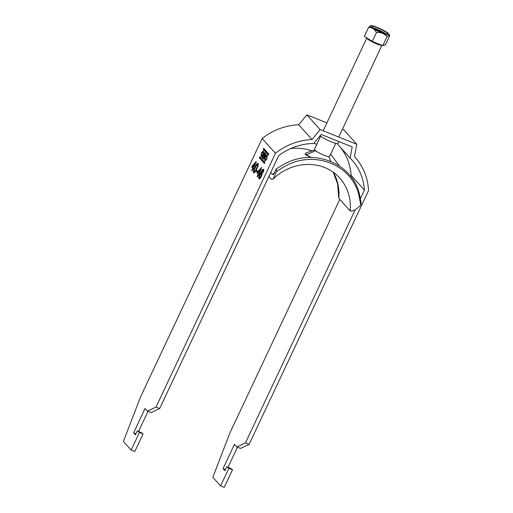 <?xml version="1.0" encoding="UTF-8"?>
<svg xmlns="http://www.w3.org/2000/svg" width="513" height="513" viewBox="0 0 513 513"><rect width="100%" height="100%" fill="white"/><g stroke="black" fill="none" stroke-linecap="round" stroke-linejoin="round"><path stroke-width="0.77" d="M320.638 136.189L314.45 149.334A8.381 1.315 25.2 0 0 314.732 149.976A8.381 1.315 25.2 0 0 322.831 154.708A8.381 1.315 25.2 0 0 329.615 156.471L335.803 143.319M370.668 26.625A10.42 1.635 25.2 0 0 381.48 32.826A10.42 1.635 25.2 0 0 389.162 34.409A10.42 1.635 25.2 0 0 388.822 33.903A10.42 1.635 25.2 0 0 379.505 28.356A10.42 1.635 25.2 0 0 370.546 25.65A10.42 1.635 25.2 0 0 370.668 26.625M368.501 27.535L364.365 36.34L372.291 41.406L382.826 45.631L385.436 44.785L389.579 35.987L389.47 35.23L386.969 36.827C384.346 33.531 380.832 32.12 376.433 32.601C374.702 29.042 372.06 27.356 368.501 27.535L370.546 25.65M387.225 33.268A8.593 1.347 25.2 0 0 378.927 28.414A8.593 1.347 25.2 0 0 371.97 26.605A8.593 1.347 25.2 0 0 372.265 27.266A8.593 1.347 25.2 0 0 380.563 32.114A8.593 1.347 25.2 0 0 387.52 33.922A8.593 1.347 25.2 0 0 387.225 33.268M385.988 34.005A8.593 1.347 25.2 0 0 372.88 27.837M377.042 30.427L376.074 29.106L378.665 30.145L379.549 31.659M378.665 30.145L378.395 31.107M381.095 32.345L384.667 33.659M384.731 33.146L382.73 32.37L384.731 33.146M377.113 30.261A3.187 0.5 25.2 0 0 376.741 30.177L374.432 28.927M381.204 32.139A3.187 0.5 25.2 0 0 380.761 31.87L382.147 31.902L380.261 31.588A3.187 0.5 25.2 0 0 379.71 31.299M380.261 31.588L380.761 31.87M376.433 32.601L372.291 41.406M386.969 36.827L382.826 45.631M314.745 149.988L306.088 152.842L305.043 154.028L305.838 155.022L311.359 157.504M311.256 157.504L304.991 154.035L306.408 152.739M333.187 172.156L337.592 183.782L338.779 198.287L350.187 210.946C352.707 211.58 356.24 209.625 360.786 205.072L361.19 202.879L359.895 196.421C354.22 163.333 312.661 146.532 282.214 165.276L276.276 168.828L273.57 174.458L272.403 174.484L270.704 172.599M276.276 168.828L276.674 171.348L273.031 179.204L271.473 179.383L268.87 176.498M360.786 205.072L359.363 197.601C353.765 164.904 313.61 148.732 283.497 167.18L276.674 171.348M314.027 143.217L316.771 144.403M330.705 154.156L339.298 165.866M266.811 158.985L267.106 154.926L265.009 156.991L264.714 161.05L266.811 158.985M267.344 155.125L266.318 155.946M265.054 160.139L266.504 158.652L266.766 155.837L265.311 157.324L265.054 160.139L266.048 160.248M261.636 153.246L263.092 151.758L262.829 154.573L261.374 156.061L261.636 153.246M263.092 151.758L263.868 152.278M261.348 156.991L261.143 155.76M263.131 154.907L261.04 156.972L261.335 152.912L263.425 150.848L263.131 154.907M338.946 141.575L338.118 143.326A10.478 1.642 -154.8 0 1 330.455 141.466A10.478 1.642 -154.8 0 1 320.118 135.772M159.684 408.528L151.098 412.574L147.449 411.105L156.035 407.059L159.684 408.528L278.655 155.696A56.571 52.339 -42 0 1 313.789 143.505L321.189 134.457L352.213 146.898L350.097 158.062L337.003 143.537M268.389 155.041L268.831 154.105L263.72 148.43L263.278 149.366L268.421 155.054M252.146 171.034L251.8 170.656L252.877 168.373L251.716 167.084L252.281 165.885L256.256 161.524L253.781 167.552L254.121 167.931L253.557 169.13L253.217 168.751L252.146 171.034M257.096 172.323L256.102 171.227L256.615 170.143L257.603 171.239L257.096 172.323M263.458 169.335C263.868 169.893 263.746 170.976 263.098 172.586L262.701 172.33L262.925 170.393L262.509 170.348L260.719 173.112L261.951 172.592C262.348 173.368 262.137 174.67 261.309 176.504C260.373 178.409 259.591 179.165 258.956 178.774C258.481 177.601 258.879 175.754 260.142 173.234L262.278 169.643L263.259 169.187M263.124 172.515L263.291 170.534L262.509 170.348M259.129 178.902L259.321 178.922C258.847 177.742 259.238 175.895 260.508 173.381L260.142 173.234M257.468 176.94L257.128 176.562L258.199 174.279L257.039 172.99L257.603 171.791L261.579 167.43L259.103 173.458L259.443 173.836L258.879 175.036L258.539 174.657L257.468 176.94M253.454 171.297L254.999 167.174C256.141 164.474 257.167 163.211 258.084 163.371C258.469 164.654 258.013 166.552 256.705 169.066C255.564 171.759 254.538 173.022 253.621 172.855L253.454 171.297L253.82 171.438L255.365 167.321L254.999 167.174M253.8 172.99L253.82 171.438M147.449 411.105L145.051 408.451L133.598 432.792L135.458 434.857L137.304 430.939L139.44 432.433L131.155 450.029L123.421 441.456L140.504 397.024L262.156 138.504L275.462 153.265L156.035 407.059M264.625 163.301L259.315 157.792L259.738 156.85L264.868 162.531L264.439 163.474M259.315 157.792L264.426 163.467M264.785 156.394A1.411 0.487 -68.2 0 0 265.638 155.183A1.411 0.487 -68.2 0 0 265.747 153.829L264.618 152.592L262.271 157.234L262.188 157.837L263.291 159.062A1.648 0.571 -68.2 0 0 263.374 159.113A1.648 0.571 -68.2 0 0 264.33 158.209A1.648 0.571 -68.2 0 0 264.785 156.394M320.15 129.59L312.026 139.536L298.713 124.768L306.845 114.829L320.15 129.59L356.772 144.275L354.451 156.542A60.758 56.218 -42 0 1 354.958 157.1A60.758 56.218 -42 0 1 368.533 190.586L249.106 444.38L245.451 442.918L355.24 209.618M312.026 139.536A60.758 56.218 138 0 0 275.462 153.265M360.37 198.717L364.429 190.086A56.571 52.339 138 0 0 351.847 159.909A56.571 52.339 138 0 0 350.097 158.062M298.713 124.768A60.758 56.218 138 0 0 262.156 138.504M306.845 114.829L326.903 122.87M342.492 129.122L343.466 129.513L356.772 144.275M225.399 469.6L223.014 468.645L224.88 470.716L226.727 466.792L228.856 468.286L220.577 485.888L212.844 477.308L229.92 432.882L339.786 199.41M350.635 176.35L351.116 175.324A56.571 52.339 138 0 0 340.19 147.077M223.014 468.645L234.473 444.303L236.865 446.964L240.514 448.426L249.106 444.38M227.99 467.298L237.448 447.195M220.577 485.888L224.226 487.35L232.504 469.748L230.375 468.254L226.727 466.792M148.026 411.343L138.568 431.446M137.304 430.939L140.953 432.401L143.089 433.895L134.804 451.498L131.155 450.029M236.865 446.964L245.451 442.918M351.116 175.324L364.429 190.086M263.066 172.477L262.701 172.33M263.393 171.38L263.028 171.233M263.291 170.534L262.874 170.489L263.291 170.534M262.316 172.74L260.719 173.112M260.508 173.381L262.643 169.79L262.278 169.643M262.643 169.79L263.823 169.482M261.713 173.715L261.348 173.567L259.886 174.888L259.437 177.665L259.802 177.812C260.213 178.062 260.719 177.562 261.309 176.312L261.45 173.612M261.309 176.312L260.95 176.164L261.232 173.484L261.598 173.631M259.437 177.665C259.847 177.915 260.354 177.415 260.95 176.164M257.545 176.767L257.128 176.562M257.494 176.703L258.565 174.426L258.199 174.279M258.565 174.426L257.039 172.99M257.404 173.137L257.968 171.938L257.603 171.791M257.968 171.938L261.797 167.738M258.962 174.862L258.539 174.657M258.764 173.08L259.129 173.227L260.713 169.854L260.347 169.707L258.026 172.259L258.764 173.08L260.347 169.707M257.173 172.15L256.102 171.227M256.468 171.368L256.898 170.457M255.365 167.321C256.506 164.622 257.532 163.358 258.449 163.519M256.731 168.828L256.365 168.681C257.314 166.93 257.718 165.519 257.571 164.449L256.917 164.699L255.339 167.546C254.397 169.29 253.993 170.701 254.134 171.778L254.499 171.919C255.205 171.791 255.949 170.758 256.731 168.828C257.68 167.078 258.084 165.667 257.936 164.596L257.282 164.846M254.134 171.778C254.839 171.643 255.583 170.611 256.365 168.681M252.223 170.861L251.8 170.656M252.165 170.797L253.242 168.52L252.877 168.373M253.242 168.52L251.716 167.084M252.082 167.232L252.646 166.032L252.281 165.885M252.646 166.032L256.474 161.832M253.64 168.963L253.217 168.751M253.441 167.174L253.807 167.321L255.391 163.948L255.025 163.801L252.704 166.353L253.441 167.174L255.025 163.801M228.856 468.286L232.504 469.748M143.089 433.895L139.44 432.433M133.598 432.792L135.983 433.748M262.637 151.867L263.669 151.046M262.374 156.17L261.374 156.061M267.549 156.356L266.766 155.837M264.823 159.838L265.022 161.069M259.86 158.017L260.085 157.273L259.54 157.055M264.067 148.815L263.823 149.591L268.588 154.875M264.413 153.708L265.195 154.573L264.625 155.792L263.842 154.926L264.413 153.708L265.76 154.811M263.631 158.068L264.31 156.638L263.47 155.708L262.797 157.145L263.631 158.068M263.72 158.107L264.266 158.325M264.785 156.779L263.47 155.708M262.906 157.267L262.733 158.055L263.65 159.068M264.958 152.957L264.554 153.765M263.951 155.048L263.611 155.766M381.819 45.221A8.381 1.315 -154.8 0 1 374.573 43.002A8.381 1.315 -154.8 0 1 367.161 38.571A8.381 1.315 -154.8 0 1 366.872 37.943L323.171 130.802M305.838 155.022L315.912 150.578M338.779 198.287A48.19 44.586 138 0 0 333.27 172.221M350.187 210.946A48.19 44.586 138 0 0 339.58 177.864C321.888 158.523 290.974 161.114 273.031 179.204M312.045 150.88A51.332 47.491 138 0 0 290.768 148.52M274.949 172.368A51.332 47.491 138 0 0 272.403 174.484M259.911 157.638L259.366 157.42M263.823 149.591L263.278 149.366M263.881 149.212L263.329 148.994M264.048 148.847L263.502 148.629M265.74 154.791L265.195 154.573M264.779 156.824L264.31 156.638M262.733 158.055L262.188 157.837M262.823 157.459L262.271 157.234M264.849 153.143L264.304 152.919M338.76 137.048L381.941 45.272M389.162 34.409L389.47 35.23M330.725 161.332L328.929 156.664M354.451 156.536L354.958 157.1M262.816 170.31L263.182 170.457M264.221 158.318L263.669 158.1"/></g></svg>
